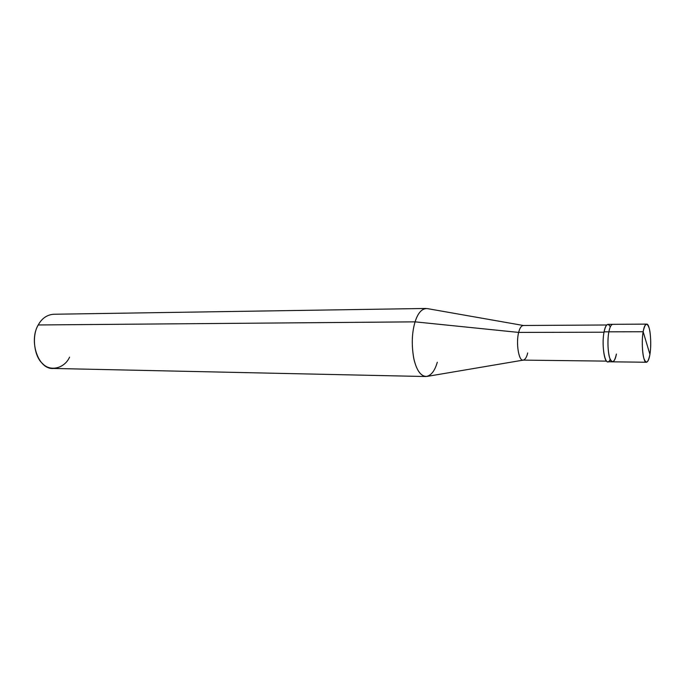 <?xml version="1.0" encoding="UTF-8"?>
<svg xmlns="http://www.w3.org/2000/svg" width="685" height="685" viewBox="0 0 685 685"><rect width="100%" height="100%" fill="white"/><g stroke="black" fill="none" stroke-linecap="round" stroke-linejoin="round"><path stroke-width="1.03" d="M610.301 326.865C607.903 322.541 605.831 324.193 604.084 331.84L608.888 331.823C606.533 343.091 608.879 362.981 612.553 361.826C608.879 362.981 606.533 343.091 608.888 331.823C607.312 339.024 607.826 353.349 609.838 358.315C612.313 363.786 614.505 362.365 616.406 354.042C614.505 362.365 612.313 363.786 609.838 358.315C607.826 353.349 607.312 339.024 608.888 331.823C609.77 327.19 611.029 324.69 612.664 324.33C611.029 324.69 609.77 327.19 608.888 331.823L643.146 331.737C644.962 323.354 646.948 322.104 649.115 327.969C650.836 333.158 651.264 347.098 649.919 354.333L643.146 331.737L604.084 331.84C604.983 327.207 606.259 324.716 607.912 324.356L646.563 324.116C645.082 324.484 643.951 327.019 643.146 331.737L649.919 354.333C651.94 342.894 649.937 323.123 646.563 324.116M649.919 354.333C648.198 362.793 646.229 364.24 643.994 358.683C642.188 353.631 641.725 339.058 643.146 331.737C641.023 343.202 643.129 363.427 646.443 362.245C647.967 361.851 649.132 359.214 649.919 354.333M523.674 325.546C521.516 325.384 519.838 327.678 518.656 332.413L604.016 332.216L518.656 332.413C519.71 328.132 521.216 325.82 523.186 325.486L606.696 324.99M606.585 361.123L523.075 360.113C518.673 361.166 515.848 342.817 518.656 332.413L415.084 321.847C418.064 312.514 422.208 308.104 427.526 308.635L523.314 325.486M426.053 308.464C421.326 309.132 417.67 313.593 415.084 321.847L38.24 324.964C41.819 318.405 46.931 314.835 53.576 314.252L426.053 308.464M646.443 362.245L612.553 361.826C614.248 361.44 615.532 358.846 616.406 354.042M612.553 361.826L607.8 361.766C604.084 362.922 601.704 343.082 604.084 331.84C600.985 346.85 605.814 369.994 610.198 359.265M523.203 360.122L427.312 376.373C421.446 376.938 417.028 371.424 414.074 359.822C411.377 345.899 411.719 333.244 415.084 321.847L518.656 332.413C515.736 343.365 518.913 362.296 523.571 360.053C525.386 359.3 526.765 356.928 527.69 352.946M425.847 376.536L53.413 368.453C38.369 369.951 28.513 341.139 38.24 324.964L415.084 321.847C411.873 332.55 411.42 344.675 413.723 358.246C416.343 369.754 420.384 375.851 425.847 376.536C430.933 375.859 434.752 371.09 437.304 362.219M38.24 324.964C31.664 335.385 33.985 356.294 42.427 363.452C50.125 372.075 64.561 368.393 69.579 357.15"/></g></svg>
